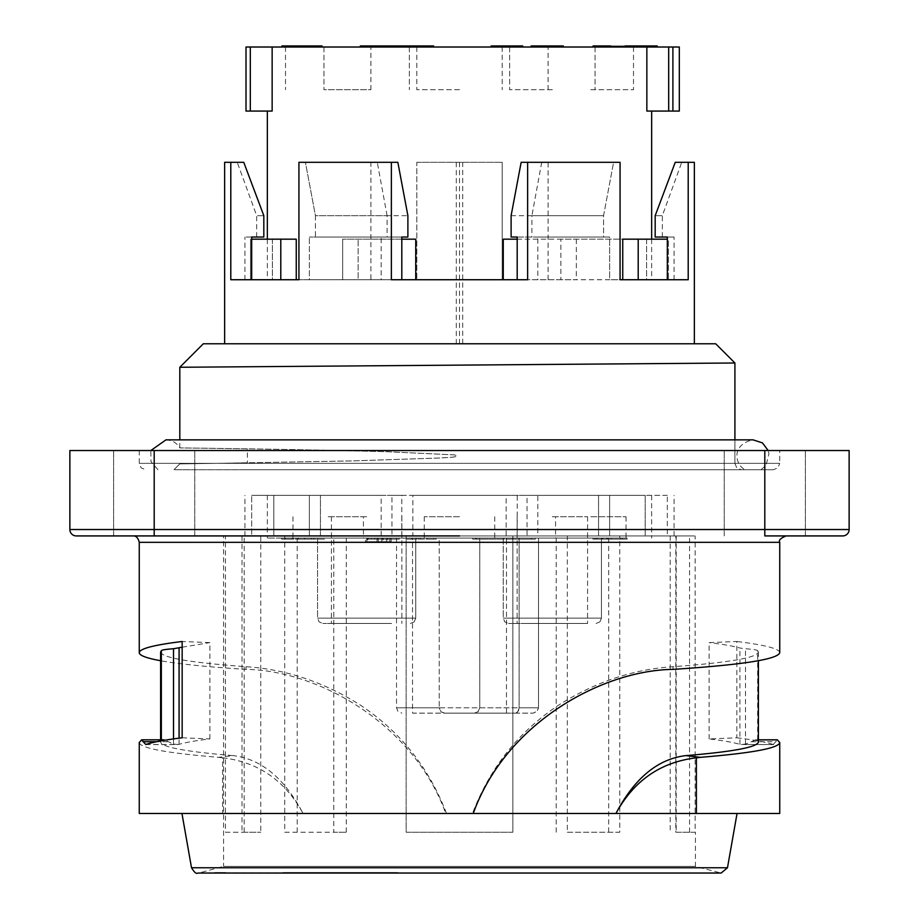 <?xml version="1.0" encoding="UTF-8"?>
<svg xmlns="http://www.w3.org/2000/svg" width="919" height="919" viewBox="0 0 919 919"><rect width="100%" height="100%" fill="white"/><g stroke="black" fill="none" stroke-linecap="round" stroke-linejoin="round"><path stroke-width="0.69" stroke-dasharray="4.59 3.45" d="M459.5 469.747L773.338 469.747L459.5 469.747M527.035 535.926L391.965 535.926L391.965 495.364L527.035 495.364L527.035 535.926L609.63 535.926L609.63 495.364L609.63 535.926L598.568 535.926L598.568 495.364L598.568 535.926L674.064 535.926L667.32 535.926L667.32 495.364L667.32 535.926L645.195 535.926L645.195 495.364L645.195 535.926L517.19 535.926L517.19 495.364L645.195 495.364L537.845 495.364L537.845 535.926M391.965 535.926L517.19 535.926M401.81 535.926L401.81 495.364L309.37 495.364L309.37 535.926L309.37 495.364L381.155 495.364L381.155 535.926M251.68 535.926L244.936 535.926L251.68 535.926L251.68 495.364L251.68 535.926L273.805 535.926L273.805 495.364L273.805 535.926L320.432 535.926L320.432 495.364L320.432 535.926L251.68 535.926M251.68 495.364L320.432 495.364L251.68 495.364M667.32 495.364L645.195 495.364L667.32 495.364M284.729 832.212L346.268 832.212L333.792 832.212L333.792 535.926L284.729 535.926L284.729 832.212L333.792 832.212M346.268 832.212L346.268 535.926M297.205 832.212L297.205 535.926M244.19 832.212L244.19 535.926L225.442 535.926L225.442 832.212L260.766 832.212L242.019 832.212L242.019 535.926L260.766 535.926L260.766 832.212M225.442 832.212L242.019 832.212M260.766 535.926L244.19 535.926M512.871 832.212L406.129 832.212L406.129 535.926L406.129 832.212L512.871 832.212L512.871 535.926L512.871 832.212M397.571 872.832L719.508 872.832L199.492 872.832L223.581 866.376L695.419 866.376L223.581 866.376L223.581 535.926L695.132 535.926L675.798 535.926L675.798 832.212L695.132 832.212L695.132 535.926M182.157 737.796L209.888 738.922C195.885 740.622 185.615 742.426 179.079 744.344L177.356 744.574M209.888 738.922L209.888 642.611L182.157 641.496M182.157 647.206L209.888 642.611M145.788 744.493L178.424 744.493L173.519 744.08L165.006 740.197M160.595 651.962L160.595 652.088C161.87 657.74 190.336 662.622 246.005 666.723C285.556 669.216 323.488 681.898 359.788 704.758C400.006 731.283 428.92 767.526 446.519 813.476L445.749 813.476C413.297 722.805 316.745 670.284 246.005 669.377C207.763 666.964 179.297 664.081 160.595 660.727M141.595 739.875L162.973 739.875L161.342 740.507L161.342 739.818M139.251 742.575C140.274 748.169 166.753 753.086 218.665 757.336L232.921 755.613C185.615 751.673 161.514 747.124 160.595 741.978L161.342 740.507M222.593 757.807C258.319 762.046 285.143 780.599 303.052 813.476C284.476 778.152 261.099 758.841 232.921 755.579M218.665 757.371L222.605 757.807L222.605 813.476L139.251 813.476M222.593 813.476L446.519 813.476M709.112 738.922L709.112 642.611L736.843 641.496L736.843 737.796L709.112 738.922C723.115 740.622 733.385 742.426 739.921 744.344L741.644 744.574M736.843 737.796C754.074 739.898 766.193 742.127 773.212 744.493L740.576 744.493L745.481 744.08L756.027 739.875L757.658 740.507L757.658 650.618C756.785 649.882 752.73 649.262 745.481 648.734L739.921 648.033C733.385 646.114 723.115 644.311 709.112 642.611M773.212 744.493L777.405 739.875M757.658 650.618L758.405 652.088C757.13 657.74 728.664 662.622 672.995 666.723C633.444 669.216 595.512 681.898 559.212 704.758C518.994 731.283 490.08 767.526 472.481 813.476L473.251 813.476M779.749 652.685C779.427 648.699 765.125 644.966 736.843 641.496M758.405 741.978L757.658 740.507M849.133 529.528A6.41 6.41 0 0 1 842.734 535.926L764.803 535.926L764.803 450.528L724.241 450.528L849.133 450.528L849.133 529.528L69.867 529.528A6.41 6.41 0 0 0 76.266 535.926L459.5 535.926M764.803 450.528L69.867 450.528L69.867 529.528M309.37 535.926L320.432 535.926L309.37 535.926M309.37 495.364L320.432 495.364L309.37 495.364M401.81 495.364L412.872 495.364L412.872 535.926M412.872 495.364L506.128 495.364L506.128 535.926M506.128 495.364L517.19 495.364M537.845 495.364L527.035 495.364M391.965 495.364L381.155 495.364M779.749 450.528L139.251 450.528L779.749 450.528L779.749 463.337L139.251 463.337L779.749 463.337L777.911 467.84L773.338 469.747M779.749 813.476L445.749 813.476M737.049 813.476L181.951 813.476L737.049 813.476M199.078 873.05L214.678 872.832M225.787 872.832L283.144 872.832M675.798 535.926L689.549 535.926L689.549 832.212L695.419 832.212L695.419 866.376L721.162 873.05M689.549 832.212L675.798 832.212M670.215 535.926L670.215 832.212M333.792 535.926L567.333 535.926L567.333 832.212L619.797 832.212L619.797 535.926L689.549 535.926M567.333 832.212L619.797 832.212M242.019 535.926L284.729 535.926M223.581 535.926L225.442 535.926M619.797 535.926L567.333 535.926M608.665 832.212L608.665 535.926M556.202 832.212L556.202 535.926M503.267 495.364L646.597 495.364L503.267 495.364M358.146 495.364L296.251 495.364L358.146 495.364M272.403 495.364L296.251 495.364L272.403 495.364M646.597 495.364L651.651 495.364L646.597 495.364M459.5 516.719L424.268 516.719L459.5 516.719M328.198 516.719L363.43 516.719L328.198 516.719M590.802 516.719L626.034 516.719L590.802 516.719M552.342 516.719L587.574 516.719L552.342 516.719M366.658 516.719L331.426 516.719L366.658 516.719M366.658 623.461L322.891 623.461L366.658 623.461M552.342 623.461L508.575 623.461L552.342 623.461M474.445 713.133L478.225 711.57L479.787 707.802L519.132 707.802L518.523 710.663L516.8 712.684L515.168 713.133L517.822 711.8L519.132 707.802L519.132 538.063L538.5 538.063L538.5 707.802L537.328 711.122L533.158 713.133L536.937 711.57L538.5 707.802L396.514 707.802L439.213 707.802L440.775 711.57L444.555 713.133L515.168 713.133L444.222 713.121L441.017 711.8L439.213 707.802L479.787 707.802L477.983 711.8L474.445 713.133M515.168 713.133L533.158 713.133L515.168 713.133M418.191 538.063L433.596 538.063L433.596 539.131L426.554 539.131L432.849 539.131L432.849 538.063L426.554 538.063L426.554 539.131L416.927 539.131L416.973 538.063L416.927 539.131L403.384 539.131L403.384 538.063L411.678 538.063L411.678 539.131L436.1 539.131L436.1 538.063L411.678 538.063L418.191 538.063L418.191 539.131M406.623 539.131L412.39 539.131L412.39 538.063L406.623 538.063L406.623 539.131M419.937 539.131L420.385 538.063L419.937 539.131M427.082 538.063L427.082 539.131M512.469 539.131L503.198 539.131L503.198 538.063L512.469 538.063L512.469 539.131L505.76 539.131L535.352 539.131L512.469 539.131M532.629 538.063L506.449 538.063L506.449 539.131L512.871 539.131L512.871 538.063L505.76 538.063L531.584 538.063L531.584 539.131L531.584 538.063L535.352 538.063L535.352 539.131L535.352 538.063L532.629 538.063L532.629 539.131M299.468 538.063L313.896 538.063L299.468 538.063L299.468 539.131L325.177 539.131L299.468 539.131M313.896 538.063L313.896 539.131L313.896 538.063L325.177 538.063L325.177 539.131L325.177 538.063L317.503 538.063L317.503 539.131L317.503 538.063L313.896 538.063L313.896 539.131L313.896 538.063L293.15 538.063L313.896 538.063L313.896 539.131M293.15 538.063L293.15 539.131L293.15 538.063M317.503 538.063L317.503 539.131L317.503 538.063M594.938 539.131L627.103 539.131L594.938 539.131L594.938 538.063L594.938 539.131M602.979 538.063L627.103 538.063L602.048 538.063L606.781 538.063L602.979 538.063L602.979 539.131M606.781 538.063L606.781 539.131M602.048 538.063L602.048 539.131M627.103 538.063L627.103 539.131L627.103 538.063M311.323 539.131L304.488 539.131L310.542 539.131L310.542 538.063L304.488 538.063L304.488 539.131L281.639 539.131L294.011 539.131L291.989 539.131L291.989 538.063L294.011 538.063L294.011 539.131L313.77 539.131L313.77 538.063L281.639 538.063L311.323 538.063L311.323 539.131M295.47 539.131L298.572 539.131L298.572 538.063L295.47 538.063L295.47 539.131M285.395 538.063L285.395 539.131L285.395 538.063M281.639 538.063L281.639 539.131L281.639 538.063M298.089 538.063L298.089 539.131M304.832 538.063L304.832 539.131M620.543 538.063L611.215 538.063L620.543 538.063L620.543 539.131L611.215 539.131L622.358 539.131L622.358 538.063L620.543 538.063M609.377 538.063L611.215 538.063L611.215 539.131L609.377 539.131L609.377 538.063M604.748 538.063L597.568 538.063L604.748 538.063L604.748 539.131L597.568 539.131L606.172 539.131L606.172 538.063L604.748 538.063M596.121 538.063L597.568 538.063L597.568 539.131L596.121 539.131L596.121 538.063M610.549 539.131L625.598 539.131L610.549 539.131L625.598 539.131L625.598 538.063L607.677 538.063L607.677 539.131L592.893 539.131L607.677 539.131L592.893 539.131L607.677 539.131L607.677 538.063L625.598 538.063L610.549 538.063L610.549 539.131M607.677 538.063L592.893 538.063L607.677 538.063M393.987 538.063L383.292 538.063L393.987 538.063L393.987 539.131L383.292 539.131L395.997 539.131L395.997 538.063L393.987 538.063M381.374 538.063L383.292 538.063L383.292 539.131L381.374 539.131L381.374 538.063M377.904 538.063L399.225 538.063L368.645 538.063L382.166 538.063L382.166 539.131L399.225 539.131L368.645 539.131L374.803 539.131L369.76 539.131L369.76 538.063L371.437 538.063L371.437 539.131L399.225 539.131L399.225 538.063L377.904 538.063L377.904 539.131M366.52 539.131L368.645 539.131L368.645 538.063L366.52 538.063L366.52 539.131M374.803 538.063L374.803 539.131M374.493 538.063L374.493 539.131M475.789 538.063L504.336 538.063L504.336 539.131L472.722 539.131L504.336 539.131L504.336 538.063L476.501 538.063L476.501 539.131L476.501 538.063L472.722 538.063L475.789 538.063L475.789 539.131M472.722 538.063L472.722 539.131L472.722 538.063M459.5 538.063L267.349 538.063L459.5 538.063M412.528 538.063L506.472 538.063L412.528 538.063L412.528 713.133L506.472 713.133L412.528 713.133M479.787 538.063L479.787 707.802L479.787 538.063L519.132 538.063L519.132 707.802L538.5 707.802L538.5 538.063L396.514 538.063L439.213 538.063L439.213 707.802L439.213 538.063L479.787 538.063M317.549 538.063L317.549 618.131L415.756 618.131L317.549 618.131L415.756 618.131L317.549 618.131L319.088 621.876L322.891 623.461L319.088 621.876L317.549 618.131L317.549 538.063L415.756 538.063L317.549 538.063M391.563 623.461L331.426 623.461L391.563 623.461M503.244 538.063L503.244 618.131L601.451 618.131L503.244 618.131L601.451 618.131L503.244 618.131L504.772 621.876L508.575 623.461L504.772 621.876L503.244 618.131L503.244 538.063L601.451 538.063L503.244 538.063M527.437 623.461L587.574 623.461L527.437 623.461M555.57 538.063L626.034 538.063L555.57 538.063L555.57 516.719M363.43 538.063L292.966 538.063L363.43 538.063L363.43 516.719M378.318 538.063L391.126 538.063L366.796 538.063L378.318 538.063L378.318 541.693L389.851 541.693L366.796 541.693L378.318 541.693L367.646 541.693L378.318 541.693L378.318 538.063M367.646 538.063L377.043 538.063L367.646 538.063L367.646 541.693L367.646 538.063M387.715 538.063L386.428 538.063L387.715 538.063L387.715 541.693L387.715 538.063M383.016 538.063L381.741 538.063L383.016 538.063L383.016 541.693L383.016 538.063M387.715 541.693L386.428 541.693L386.428 538.063L386.428 541.693L387.715 541.693M383.016 541.693L381.741 541.693L381.741 538.063L381.741 541.693L383.016 541.693M365.509 541.693L391.126 541.693L365.509 541.693L365.509 538.063M377.043 541.693L377.043 538.063L377.043 541.693M745.068 469.747L242.49 469.747C151.842 469.724 151.842 469.724 242.49 469.747C151.842 469.724 151.842 469.724 242.49 469.747L745.068 469.747C734.763 464.509 731.03 444.44 753.063 439.856L165.937 439.856C171.991 440.052 176.62 442.728 179.814 447.886L247.36 448.851L247.349 462.9L217.068 463.337L351.563 460.924L440.121 457.984C444.314 457.49 463.521 457.386 454.239 454.859L386.394 451.7C267.383 448.575 177.413 448.012 179.814 447.886C178.516 448.035 267.854 448.575 387.358 451.723L454.802 454.928C462.521 457.352 443.785 457.593 439.558 458.018L351.299 460.936L217.068 463.337C167.534 464.084 167.534 464.084 217.068 463.337C167.534 464.084 167.534 464.084 217.068 463.337L734.913 463.337L734.913 439.856L734.913 463.337L217.068 463.337M404.303 45.95L403.027 45.95L404.303 45.95L404.303 47.018L403.027 47.018L403.027 45.95L403.027 47.018L404.303 47.018L404.303 45.95M409.001 45.95L407.726 45.95L409.001 45.95L409.001 47.018L407.726 47.018L407.726 45.95L407.726 47.018L409.001 47.018L409.001 45.95M398.329 45.95L388.932 45.95L398.329 45.95L398.329 47.018L399.604 47.018L399.604 45.95L388.082 45.95L411.138 45.95L399.604 45.95L399.604 47.018L398.329 47.018L398.329 45.95L398.329 47.018L388.932 47.018L398.329 47.018L398.329 45.95M388.932 47.018L388.932 45.95L388.932 47.018M399.604 47.018L386.796 47.018L399.604 47.018M611.376 47.018L620.704 47.018L609.538 47.018L609.538 45.95L620.704 45.95L611.376 45.95L611.376 47.018M622.519 47.018L620.704 47.018L620.704 45.95L622.519 45.95L622.519 47.018M597.729 47.018L604.909 47.018L596.282 47.018L596.282 45.95L604.909 45.95L597.729 45.95L597.729 47.018M606.333 47.018L604.909 47.018L604.909 45.95L606.333 45.95L606.333 47.018M296.332 47.018L310.76 47.018L296.332 47.018L296.332 45.95L310.76 45.95L296.332 45.95M387.795 47.018L377.112 47.018L387.795 47.018L387.795 45.95L377.112 45.95L389.805 45.95L389.805 47.018L387.795 47.018M375.193 47.018L377.112 47.018L377.112 45.95L375.193 45.95L375.193 47.018M314.367 45.95L314.367 47.018L290.013 47.018L310.76 47.018L310.76 45.95L322.041 45.95L322.041 47.018L314.367 47.018L314.367 45.95L314.367 47.018L310.76 47.018L310.76 45.95L290.013 45.95L310.806 45.95L310.806 47.018L304.752 47.018L304.752 45.95L292.265 45.95L292.265 47.018L294.275 47.018L294.275 45.95L281.903 45.95L281.903 47.018L311.598 47.018L281.903 47.018M400.902 45.95L363.568 45.95L363.568 47.018L365.257 47.018L365.257 45.95L368.622 45.95L360.34 45.95M625.081 47.018L657.234 47.018L625.081 47.018L625.081 45.95L593.054 45.95L607.838 45.95L607.838 47.018L593.054 47.018L625.759 47.018L607.838 47.018M314.045 45.95L311.598 45.95L311.598 47.018L314.045 47.018L314.045 45.95M295.734 45.95L298.836 45.95L298.836 47.018L295.734 47.018L295.734 45.95M625.081 45.95L657.234 45.95L657.234 47.018M632.18 45.95L636.913 45.95L632.18 45.95L632.18 47.018M552.342 89.717L509.643 89.717L552.342 89.717M590.802 89.717L633.501 89.717L590.802 89.717M459.5 89.717L416.801 89.717L459.5 89.717M328.198 89.717L370.897 89.717L328.198 89.717M366.658 89.717L323.959 89.717L366.658 89.717M409.196 45.95L431.114 45.95M414.446 45.95L414.492 47.018L400.902 47.018M409.908 45.95L404.142 45.95L409.908 45.95M424.073 45.95L430.368 45.95L424.073 45.95M540.406 45.95L563.29 45.95L563.29 47.018L531.136 47.018M540.809 45.95L534.387 45.95L540.809 45.95M494.181 45.95L522.727 45.95L522.727 47.018L491.125 47.018L494.181 47.018L494.181 45.95L491.125 45.95L491.125 47.018M625.759 45.95L625.759 47.018L610.71 47.018L610.71 45.95M285.671 47.018L285.671 45.95L285.671 47.018M298.353 47.018L298.353 45.95M305.108 47.018L305.108 45.95M310.76 47.018L310.76 45.95L310.76 47.018M290.013 47.018L290.013 45.95M314.367 47.018L322.041 47.018M522.153 47.018L595.041 47.018L522.153 47.018M548.103 47.018L633.501 47.018L548.103 47.018L548.103 89.717M459.5 47.018L502.199 47.018L459.5 47.018M370.897 47.018L285.499 47.018L370.897 47.018L370.897 89.717M396.847 47.018L323.959 47.018L396.847 47.018M250.313 47.018L250.313 111.073L272.15 111.073L272.15 47.018L246.005 47.018M250.313 111.073L246.005 111.073M409.196 47.018L415.71 47.018L415.71 45.95M404.142 45.95L404.142 47.018L409.908 47.018M415.71 47.018L414.446 47.018M424.073 47.018L430.368 47.018L430.368 45.95M417.456 45.95L417.904 47.018M433.619 47.018L431.114 47.018M534.387 45.95L534.387 47.018L540.809 47.018M540.406 47.018L563.29 47.018M559.51 47.018L559.51 45.95L559.51 47.018M393.045 45.95L393.045 47.018L362.454 47.018L375.974 47.018L375.974 45.95M368.622 47.018L368.622 45.95M368.312 47.018L368.312 45.95M360.34 47.018L362.454 47.018L362.454 45.95M494.181 47.018L522.727 47.018M494.893 47.018L494.893 45.95M679.313 47.018L672.903 47.018L672.903 111.073L679.313 111.073M672.903 47.018L668.687 47.018L668.687 111.073L672.903 111.073M622.749 239.17L646.597 239.17L646.597 279.732L668.469 279.732L668.469 239.17L646.597 239.17L667.32 239.17M517.19 239.17L576.316 239.17L560.854 239.17L560.854 279.732L576.316 279.732L527.632 279.732M622.749 279.732L668.469 279.732L646.597 279.732L646.597 239.17L503.267 239.17L503.267 279.732L668.469 279.732L668.469 239.17L560.854 239.17M391.368 279.732L342.684 279.732L342.684 239.17L342.684 279.732L415.733 279.732L415.733 239.17L415.733 279.732L415.733 239.17L342.684 239.17L401.81 239.17M296.251 239.17L251.68 239.17M272.15 111.073L267.349 111.073L272.15 111.073M668.687 47.018L646.85 47.018L646.85 111.073L668.687 111.073M272.15 47.018L646.85 47.018M401.81 279.732L309.37 279.732L381.155 279.732L381.155 237.033L387.094 237.033L387.094 215.678L315.435 215.678L315.435 237.033L309.37 237.033L407.887 237.033M397.847 162.307L305.407 162.307L315.435 215.678L407.887 215.678M387.094 237.033L315.435 237.033L315.435 215.678L305.407 162.307L377.272 162.307L370.908 162.307L370.908 279.732L502.199 279.732L502.199 162.307L502.199 279.732L609.63 279.732L609.63 237.033L537.845 237.033L537.845 279.732M387.094 215.678L377.272 162.307M381.155 237.033L401.81 237.033M263.822 215.678L256.677 215.678L263.822 215.678L243.753 162.307L230.795 162.307L230.795 279.732L251.68 279.732L251.68 237.033L263.822 237.033L256.677 237.033L263.822 237.033L263.822 215.678M251.68 237.033L244.936 237.033L251.68 237.033M511.113 215.678L603.565 215.678L603.565 237.033L537.845 237.033M511.113 237.033L603.565 237.033L603.565 215.678L613.593 162.307L541.728 162.307L613.593 162.307L603.565 215.678L531.906 215.678L531.906 237.033M517.19 237.033L609.63 237.033L609.63 279.732L620.072 279.732L620.072 162.307L521.153 162.307M675.247 162.307L681.749 162.307L675.247 162.307L655.178 215.678L662.323 215.678L655.178 215.678L655.178 237.033L674.064 237.033L667.32 237.033L667.32 279.732L688.205 279.732L688.205 162.307L675.247 162.307M541.728 162.307L531.906 215.678M560.854 279.732L517.19 279.732M280.789 239.17L280.789 279.732L358.146 279.732L358.146 239.17L358.146 279.732L298.928 279.732L309.37 279.732L309.37 237.033L309.37 279.732L298.928 279.732L298.928 162.307L370.908 162.307M251.68 279.732L298.928 279.732M503.267 279.732L503.267 239.17L503.267 279.732L415.733 279.732L503.267 279.732M576.316 239.17L576.316 279.732M250.531 279.732L280.789 279.732L250.531 279.732L250.531 239.17L250.531 279.732L272.403 279.732L250.531 279.732M272.403 239.17L272.403 279.732L267.349 279.732L272.403 279.732L272.403 239.17M646.597 279.732L651.651 279.732L646.597 279.732M296.251 279.732L280.789 279.732M416.801 162.307L502.199 162.307L416.801 162.307L416.801 279.732L416.801 162.307M381.155 279.732L370.908 279.732M230.795 162.307L224.65 162.307M694.35 162.307L688.205 162.307M667.32 279.732L620.072 279.732M548.092 279.732L548.092 162.307M456.295 162.307L456.295 343.786L694.35 343.786L462.705 343.786L462.705 162.307M456.295 343.786L462.705 343.786M459.5 343.786L459.5 162.307M203.306 343.786L715.694 343.786M242.49 469.747L741.323 469.747L242.49 469.747M179.079 744.344L179.079 738.187M167.545 741.725L156.621 741.725M173.519 744.08L173.519 738.922M246.005 669.377L246.005 666.723M739.921 744.344L739.921 648.033M751.455 741.725L775.992 741.725M745.481 744.08L745.481 648.734M672.995 669.377L672.995 666.723M758.405 739.875L756.027 739.875M154.197 535.926L154.197 450.528M139.251 542.336L779.749 542.336M727.48 867.754L191.52 867.754M462.705 279.732L502.199 279.732M416.801 279.732L456.295 279.732M244.936 535.926L244.936 495.364M674.064 535.926L674.064 495.364M145.397 744.574L177.022 744.574M160.595 739.818L160.595 741.874M773.603 744.574L741.978 744.574M755.384 739.818L758.405 739.818M758.405 651.962L758.405 660.727M805.366 535.926L805.366 450.528L805.366 535.926M724.241 535.926L724.241 450.528L724.241 535.926M194.759 535.926L194.759 450.528L194.759 535.926M113.634 535.926L113.634 450.528L113.634 535.926M139.251 450.528L139.251 463.337L141.089 467.84L145.661 469.747M199.216 873.05L200.664 873.05M215.471 873.05L235.344 873.05M279.02 873.05L345.016 873.05M567.494 873.05L639.911 873.05M657.901 873.05L721.151 873.05M676.2 535.926L676.2 832.212M415.756 618.131L414.228 621.876L410.425 623.461L414.228 621.876L415.756 618.131L415.756 538.063L415.756 618.131M601.451 618.131L599.912 621.876L596.109 623.461L599.912 621.876L601.451 618.131L601.451 538.063L601.451 618.131M396.514 538.063L396.514 707.802L398.053 711.547L401.856 713.133M592.893 538.063L592.893 539.131M267.349 495.364L267.349 538.063M651.651 495.364L651.651 538.063M506.472 713.133L506.472 538.063M424.268 516.719L424.268 538.063M494.732 516.719L494.732 538.063M331.426 516.719L331.426 623.461L331.426 516.719M401.879 516.719L401.879 623.461L401.879 516.719M517.121 516.719L517.121 623.461L517.121 516.719M587.574 516.719L587.574 623.461L587.574 516.719M626.034 516.719L626.034 538.063M292.966 516.719L292.966 538.063M389.851 541.693L389.851 538.063M366.796 541.693L366.796 538.063M391.126 541.693L391.126 538.063M173.967 469.724L179.791 463.9L173.967 469.724M157.953 469.747L150.992 461.625L150.842 450.528M761.047 469.747L766.009 465.29L768.939 453.791L768.158 450.528M411.138 47.018L411.138 45.95M388.082 47.018L388.082 45.95M412.413 47.018L412.413 45.95M509.643 47.018L509.643 89.717L509.643 47.018M595.041 47.018L595.041 89.717L595.041 47.018M633.501 47.018L633.501 89.717M416.801 47.018L416.801 89.717M502.199 47.018L502.199 89.717M285.499 47.018L285.499 89.717M323.959 47.018L323.959 89.717L323.959 47.018M409.357 47.018L409.357 89.717L409.357 47.018M371.713 47.018L371.713 45.95M256.677 237.033L256.677 215.678L237.251 162.307M662.323 237.033L662.323 215.678L681.749 162.307M674.064 279.732L674.064 237.033M244.936 279.732L244.936 237.033M267.349 239.17L267.349 279.732M651.651 239.17L651.651 279.732M734.913 463.337L736.751 467.84L741.323 469.747M179.814 447.886L179.814 439.856"/><path stroke-width="1.38" d="M161.342 739.818L161.342 650.618C162.215 649.882 166.27 649.262 173.519 648.734L182.157 647.206M160.595 660.727C146.466 658.142 139.343 655.454 139.251 652.685C139.573 648.699 153.875 644.966 182.157 641.496L182.157 737.796C164.926 739.898 152.807 742.127 145.788 744.493L141.595 739.875L139.251 742.575M161.342 650.618L160.595 652.088L160.595 739.818M165.006 740.197L163.421 739.818M139.251 742.391L139.251 813.476L473.251 813.476C505.703 722.805 602.255 670.284 672.995 669.377C742.322 664.874 777.911 659.302 779.749 652.685M758.405 739.875L777.405 739.875L779.749 742.575C778.726 748.169 752.247 753.086 700.335 757.336L686.079 755.613C733.385 751.673 757.486 747.124 758.405 741.978M696.407 757.807C660.681 762.046 633.857 780.599 615.948 813.476L472.481 813.476M696.407 813.476L615.96 813.476C634.524 778.152 657.901 758.841 686.079 755.579M459.5 535.926L76.266 535.926A6.41 6.41 0 0 1 69.867 529.528L69.867 450.528L849.133 450.528L849.133 529.528A6.41 6.41 0 0 1 842.734 535.926L764.803 535.926L764.803 529.528L849.133 529.528M700.335 757.371L696.395 757.807L696.395 813.476L779.749 813.476L779.749 742.391M721.151 873.05L727.48 867.754L737.049 813.476M214.678 872.832L225.787 872.832M283.144 872.832L397.571 872.832M386.796 47.018L386.796 45.95L433.619 45.95L433.619 47.018M607.838 47.018L607.838 45.95L593.054 45.95L610.71 45.95M322.041 47.018L322.041 45.95L281.903 45.95L281.903 47.018M657.234 47.018L657.234 45.95L625.081 45.95L625.081 47.018M563.29 47.018L563.29 45.95L531.136 45.95L531.136 47.018M386.796 45.95L360.34 45.95L360.34 47.018M522.727 47.018L522.727 45.95L491.125 45.95L491.125 47.018M633.111 47.018L633.111 45.95M636.913 47.018L636.913 45.95M290.013 47.018L290.013 45.95M310.76 47.018L310.76 45.95M314.367 47.018L314.367 45.95M250.313 111.073L246.005 111.073L246.005 47.018L272.15 47.018L272.15 111.073L250.313 111.073L250.313 47.018M409.196 47.018L409.196 45.95M409.908 47.018L409.908 45.95M414.446 47.018L414.446 45.95M417.904 47.018L417.904 45.95M424.073 47.018L424.073 45.95M424.601 47.018L424.601 45.95M540.406 47.018L540.406 45.95M540.809 47.018L540.809 45.95M560.567 47.018L560.567 45.95M494.893 47.018L494.893 45.95M672.903 111.073L679.313 111.073L679.313 47.018L672.903 47.018L672.903 111.073L646.85 111.073L646.85 47.018L272.15 47.018M646.85 47.018L672.903 47.018M668.687 47.018L668.687 111.073M667.32 239.17L638.211 239.17L638.211 279.732M667.32 279.732L667.32 237.033L655.178 237.033L655.178 215.678L675.247 162.307L688.205 162.307L688.205 279.732L620.072 279.732L622.749 279.732L622.749 239.17L638.211 239.17M251.68 239.17L296.251 239.17L296.251 279.732L298.928 279.732L298.928 162.307L391.368 162.307L391.368 279.732L527.632 279.732L527.632 162.307L521.153 162.307L511.113 215.678L511.113 237.033L517.19 237.033L517.19 279.732L503.267 279.732L503.267 239.17L517.19 239.17M401.81 239.17L415.733 239.17L415.733 279.732L401.81 279.732L401.81 237.033L407.887 237.033L407.887 215.678L397.847 162.307L391.368 162.307M224.65 343.786L224.65 162.307L243.753 162.307L263.822 215.678L263.822 237.033L251.68 237.033L251.68 279.732M296.251 279.732L296.251 239.17M280.789 279.732L280.789 239.17M298.928 279.732L230.795 279.732L230.795 162.307M527.632 162.307L620.072 162.307L620.072 279.732M688.205 162.307L694.35 162.307L694.35 343.786M734.913 362.994L734.913 439.856L734.913 362.994L715.694 343.786L203.306 343.786L179.814 367.267L734.913 362.994L179.814 367.267L179.814 439.856M179.079 738.187L179.079 648.033M156.621 741.725L143.008 741.725M173.519 738.922L173.519 648.734M764.803 450.528L764.803 529.528L154.197 529.528L154.197 450.528M69.867 529.528L154.197 529.528L154.197 535.926M786.159 535.926C780.587 538.155 778.45 540.292 779.749 542.336L139.251 542.336C138.126 537.764 136.001 535.628 132.841 535.926M181.951 813.476L191.52 867.754L727.48 867.754M431.114 47.018L431.114 45.95M163.616 739.818L141.79 739.818M758.405 739.818L777.21 739.818M758.405 660.727L758.405 741.874M139.251 542.336L139.251 652.191M779.749 542.336L779.749 652.191M200.664 873.05L215.471 873.05M235.344 873.05L279.02 873.05M345.016 873.05L567.494 873.05M639.911 873.05L657.901 873.05M191.52 867.754C194.368 872.418 196.425 874.187 197.688 873.05L721.162 873.05M150.842 450.528L165.937 439.856L753.063 439.856L762.483 442.912L768.158 450.528M593.054 45.95L593.054 47.018M400.902 47.018L400.902 45.95M267.349 111.073L267.349 239.17M651.651 111.073L651.651 239.17"/></g></svg>
